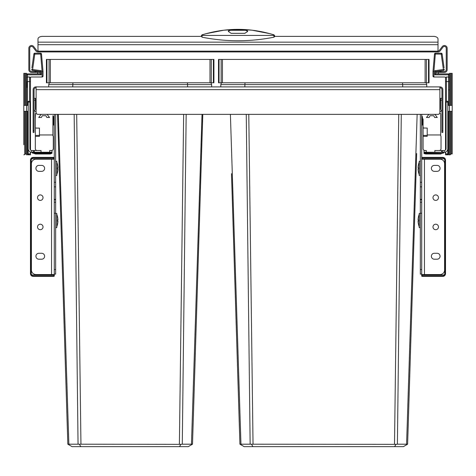 <?xml version="1.0" encoding="UTF-8"?>
<svg xmlns="http://www.w3.org/2000/svg" width="476" height="476" viewBox="0 0 476 476"><rect width="100%" height="100%" fill="white"/><g stroke="black" fill="none" stroke-linecap="round" stroke-linejoin="round"><path stroke-width="0.71" d="M422.45 124.242A1.559 1.559 180 0 1 421.885 125.444A0.458 0.458 0 0 0 421.718 125.795A0.458 0.458 0 0 1 421.885 125.444A1.559 1.559 0 0 0 422.45 124.242L422.45 117.286A1.559 1.559 -0 0 0 421.885 116.084L421.885 125.444A0.458 0.458 0 0 0 421.718 125.795M421.718 115.733A0.458 0.458 180 0 0 421.885 116.084A0.458 0.458 0 0 1 421.718 115.733A0.458 0.458 0 0 0 421.885 116.084A1.559 1.559 0 0 1 422.45 117.286A1.559 1.559 0 0 0 421.885 116.084M440.574 100.168L441.948 100.168L441.948 98.336L440.574 98.336L440.574 108.867A1.833 1.833 0 0 1 439.889 110.295M441.948 100.168L441.948 108.867A3.201 3.201 0 0 1 439.889 111.86M420.344 274.093L421.718 274.093L420.344 274.093L420.344 269.517L421.718 269.517M420.344 114.359L420.344 186.854L421.718 186.854L420.344 186.854L420.344 202.235L421.718 202.235L420.344 202.235L420.344 269.517M421.718 114.359L421.718 157.836A0.458 0.458 0 0 1 422.176 157.377L422.176 157.836L442.769 157.836A2.291 2.291 0 0 1 445.06 160.126L445.06 273.635A2.291 2.291 0 0 1 442.769 275.925L422.176 275.925L422.176 276.377A0.458 0.458 0 0 1 421.718 275.925L422.176 275.925L422.176 275.009L443.412 275.009A1.374 1.374 0 0 0 444.786 273.635L444.786 160.126A1.374 1.374 0 0 0 443.412 158.752L421.718 158.752L421.718 274.551L440.026 274.551A4.576 4.576 0 0 0 444.602 269.975L444.602 163.786A4.576 4.576 0 0 0 440.026 159.21L421.718 159.21M421.718 199.307L420.344 199.307M53.55 117.286L53.55 124.242L53.55 117.286A1.559 1.559 0 0 1 54.115 116.084L54.115 116.084A0.458 0.458 180 0 0 54.282 115.733A0.458 0.458 0 0 1 54.115 116.084A1.559 1.559 0 0 0 53.55 117.286L53.55 124.242A1.559 1.559 180 0 0 54.115 125.444L54.115 116.09A0.458 0.458 0 0 0 54.282 115.733M54.282 125.795A0.458 0.458 -0 0 0 54.115 125.444A0.458 0.458 0 0 1 54.282 125.795A0.458 0.458 0 0 0 54.115 125.444A1.559 1.559 0 0 1 53.55 124.242A1.559 1.559 0 0 0 54.115 125.444M34.052 98.336L35.426 98.336L35.426 108.867A1.833 1.833 0 0 0 36.111 110.295M34.052 108.867A3.201 3.201 0 0 0 36.111 111.86M55.656 114.359L55.656 274.093L54.282 274.093M54.282 114.359L54.282 275.925A0.458 0.458 0 0 1 53.824 276.377L33.231 276.377L53.824 276.377L53.824 275.925L33.231 275.925A2.291 2.291 0 0 1 30.94 273.635L30.94 160.126A2.291 2.291 0 0 1 33.231 157.836L53.824 157.836L53.824 157.377A0.458 0.458 0 0 1 54.282 157.836L54.282 158.752L32.588 158.752A1.374 1.374 0 0 0 31.214 160.126L31.214 273.635A1.374 1.374 0 0 0 32.588 275.009L54.282 275.009L54.282 275.925A0.458 0.458 0 0 1 53.824 276.377M55.656 202.235L54.282 202.235M55.656 186.854L54.282 186.854M55.656 199.307L54.282 199.307M442.864 132.435L441.948 132.435L442.864 132.435L442.864 89.643A2.749 2.749 0 0 0 440.116 86.894L35.884 86.894A2.749 2.749 0 0 0 33.136 89.643L33.136 130.608L34.052 130.608L34.052 132.435L33.136 132.435L33.136 130.608M441.948 132.435L441.948 89.643A1.833 1.833 0 0 0 440.116 87.81L439.889 87.81M36.111 87.81L35.884 87.81A1.833 1.833 0 0 0 34.052 89.643L34.052 130.608M439.889 86.894L439.889 112.526A1.833 1.833 0 0 1 438.057 114.359L37.943 114.359A1.833 1.833 0 0 1 36.111 112.526L36.111 86.894M187.437 82.776L187.609 86.894M49.355 82.776L48.701 84.597L48.701 86.894M186.17 114.359L182.284 444.197L180.898 444.346L179.511 446.643L72.066 446.643L68.092 444.346L68.859 444.197L67.83 444.197L57.548 114.359M213.391 59.435L213.926 59.435L213.926 82.776L46.41 82.776L46.41 59.435L213.391 59.435L213.391 82.776M46.41 59.435L46.41 82.776M74.167 114.359L78.052 444.197L68.859 444.197L58.31 114.359L68.859 444.191L68.092 444.346M63.647 309.977L64.236 328.815M180.898 444.346L78.052 444.197M202.788 114.359L192.506 444.197L191.471 444.197L202.026 114.359L191.471 444.197L182.284 444.197M200.313 193.678L198.48 252.577M194.94 366.056L192.506 444.197M79.438 444.346L80.825 446.643M192.245 444.346L188.27 446.643L179.511 446.643M72.899 82.776L72.727 86.894M210.975 82.776L211.636 84.597L211.636 86.894M434.35 165.392L437.099 165.392A2.975 2.975 0 0 1 440.074 168.367A2.975 2.975 0 0 1 437.099 171.342L434.35 171.342A2.975 2.975 0 0 1 431.375 168.367A2.975 2.975 0 0 1 434.35 165.392M434.35 253.268L437.099 253.268A2.975 2.975 0 0 1 440.074 256.243A2.975 2.975 0 0 1 437.099 259.218L434.35 259.218A2.975 2.975 0 0 1 431.375 256.243A2.975 2.975 0 0 1 434.35 253.268M432.976 226.951A2.749 2.749 0 0 0 435.724 229.694A2.749 2.749 0 0 0 438.467 226.951A2.749 2.749 0 0 0 435.724 224.202A2.749 2.749 0 0 0 432.976 226.951M432.976 197.659A2.749 2.749 0 0 0 435.724 200.402A2.749 2.749 0 0 0 438.467 197.659A2.749 2.749 0 0 0 435.724 194.91A2.749 2.749 0 0 0 432.976 197.659M51.539 159.21L51.539 274.551L35.974 274.551A4.576 4.576 0 0 1 31.398 269.975L31.398 163.786A4.576 4.576 0 0 1 35.974 159.21L54.282 159.21M51.539 274.551L54.282 274.551M41.65 165.392L38.901 165.392A2.975 2.975 0 0 0 35.926 168.367A2.975 2.975 0 0 0 38.901 171.342L41.65 171.342A2.975 2.975 0 0 0 44.625 168.367A2.975 2.975 0 0 0 41.65 165.392M41.65 253.268L38.901 253.268A2.975 2.975 0 0 0 35.926 256.243A2.975 2.975 0 0 0 38.901 259.218L41.65 259.218A2.975 2.975 0 0 0 44.625 256.243A2.975 2.975 0 0 0 41.65 253.268M43.024 226.951A2.749 2.749 0 0 1 40.276 229.694A2.749 2.749 0 0 1 37.533 226.951A2.749 2.749 0 0 1 40.276 224.202A2.749 2.749 0 0 1 43.024 226.951M43.024 197.659A2.749 2.749 0 0 1 40.276 200.402A2.749 2.749 0 0 1 37.533 197.659A2.749 2.749 0 0 1 40.276 194.91A2.749 2.749 0 0 1 43.024 197.659M402.553 82.776L402.726 86.894M221.447 82.776L220.793 84.597L220.793 86.894M401.286 114.359L397.4 444.197L396.014 444.346L394.628 446.643L244.158 446.643L240.184 444.346L240.957 444.197L239.922 444.197L231.491 173.692M425.11 59.435L429.043 59.435L429.043 82.776L218.502 82.776L218.502 59.435L425.11 59.435L425.11 82.776M429.043 59.435L429.043 82.776M218.502 59.435L218.502 82.776M246.259 114.359L250.144 444.197L240.951 444.197L230.402 114.359L240.951 444.191L240.184 444.346M396.014 444.346L250.144 444.197M416.678 153.528L407.617 444.197L406.587 444.197L417.143 114.359L406.587 444.197L397.4 444.197M410.056 366.056L407.617 444.197M251.53 444.346L252.917 446.643M407.361 444.346L403.386 446.643L394.628 446.643M244.991 82.776L244.819 86.894M426.091 82.776L426.752 84.597L426.752 86.894M41.138 114.359L38.723 117.471L41.376 117.471L42.293 115.727L45.952 115.727L46.868 117.471L49.522 117.471L47.106 114.359M37.164 150.517A1.833 1.833 0 0 1 35.331 148.685L35.331 136.785A0.458 0.458 0 0 1 35.789 136.326L39.454 136.326L39.454 134.952L52.907 134.952L52.907 115.727M51.444 150.517L51.991 150.517L51.991 152.255L49.706 152.255L49.706 150.517L51.444 150.517A1.833 1.833 0 0 0 53.276 148.685L53.276 136.785A1.833 1.833 0 0 0 52.907 135.684L52.907 134.952M49.706 152.255L31.761 152.255A3.57 3.57 0 0 1 28.191 148.685M51.991 152.255L51.991 153.26L33.397 153.26L33.397 152.588L31.761 152.255A1.833 1.083 -26.7 0 0 33.397 152.588L51.991 152.588M33.689 153.26L35.45 153.992L50.23 153.992L51.991 153.26M31.761 152.255A1.833 1.833 0 0 0 33.397 153.26A1.833 1.833 0 0 1 31.761 152.255A1.833 1.833 0 0 0 33.397 153.26A1.833 1.833 0 0 1 31.761 152.255L31.761 150.517L33.576 150.517L33.576 152.255M41.043 152.255L41.043 150.517L33.576 150.517M30.482 152.017L30.482 153.897L28.191 153.897L28.191 101.263L30.482 101.263L30.482 94.212L30.482 149.994A1.833 1.833 0 0 0 31.761 150.517A1.833 1.833 0 0 1 29.934 148.685L29.934 102.12M36.14 112.842A1.833 1.833 0 0 0 35.331 114.359L35.331 127.175A0.916 0.916 0 0 0 36.247 128.086L39.454 128.086L39.454 134.952M35.581 113.443L35.331 118.935M35.331 119.393L35.331 122.136M35.331 136.785L35.408 127.532M35.331 135.41L39.454 135.41M36.247 128.086L35.855 127.996M428.894 114.359L426.478 117.471L429.132 117.471L430.048 115.727L433.707 115.727L434.624 117.471L437.277 117.471L434.862 114.359M434.85 152.255L434.85 150.517L442.311 150.517L442.311 152.255L426.294 152.255L426.294 150.517L424.919 150.517A1.833 1.833 0 0 1 423.093 148.685L423.093 136.785A0.458 0.458 0 0 1 423.551 136.326L427.21 136.326L427.21 128.086L423.61 127.996M439.199 150.517A1.833 1.833 0 0 0 441.032 148.685L441.032 136.785A1.833 1.833 0 0 0 440.669 135.684L440.669 114.359A1.833 1.833 0 0 0 439.86 112.842M426.294 152.255L424.009 152.255L424.009 150.517L424.919 150.517M442.311 150.517L444.239 150.517A1.833 1.833 0 0 0 445.518 149.994L445.518 111.634M442.311 153.26L440.55 153.992L425.77 153.992L424.009 153.54L424.009 152.255M446.066 102.12L446.066 148.685A1.833 1.833 0 0 1 444.239 150.517M447.809 148.685A3.57 3.57 0 0 1 444.239 152.255L444.126 150.517M442.311 152.255L444.126 152.255M424.009 153.26L442.603 153.26A1.833 1.833 0 0 0 444.239 152.255A1.833 1.833 0 0 1 442.603 153.26L424.009 153.26L442.603 153.26A1.833 1.833 0 0 0 444.239 152.255A1.833 1.083 -153.3 0 1 442.603 152.588L442.603 153.26M443.799 152.272L424.009 152.588M423.093 136.785L423.093 118.935M423.093 119.393L423.093 122.136M423.093 135.41L427.21 135.41M423.164 127.532L423.093 127.175A0.916 0.916 0 0 0 424.009 128.086M427.21 134.952L440.669 134.952M440.669 114.359L440.669 115.727M37.991 51.015A1.833 1.833 0 0 1 36.521 50.277L33.778 46.618A2.749 2.749 0 0 0 28.834 48.266L28.834 69.686A2.749 2.749 0 0 0 31.583 72.435L39.817 72.435L39.817 71.519L31.583 71.519A1.833 1.833 0 0 1 29.75 69.686L29.75 48.266A1.833 1.833 0 0 1 33.046 47.166L35.789 50.831A2.749 2.749 0 0 0 37.991 51.926L37.991 38.996A4.576 2.624 180 0 1 42.566 36.372L201.384 36.372L201.384 35.974A0.916 0.583 -0 0 1 202.02 35.42L202.05 34.861C226.017 27.525 249.983 27.525 273.95 34.861L273.944 37.199C250.049 41.93 226.088 41.93 202.056 37.199L201.384 35.974M37.991 51.926L438.009 51.926L438.009 38.996A4.576 2.624 180 0 0 433.434 36.372L274.616 36.372L274.616 35.712L274.616 36.45L273.944 37.199M438.009 51.015A1.833 1.833 0 0 0 439.479 50.277L442.222 46.618A2.749 2.749 0 0 1 447.166 48.266L447.166 69.686A2.749 2.749 0 0 1 444.417 72.435L436.183 72.435L436.183 71.519L444.417 71.519A1.833 1.833 0 0 0 446.25 69.686L446.25 48.266A1.833 1.833 0 0 0 442.954 47.166L440.211 50.831A2.749 2.749 0 0 1 438.009 51.926M202.056 37.199L202.05 34.861M273.95 34.861L273.98 35.42A0.916 0.583 180 0 1 274.616 35.974M247.609 30.898L247.609 31.422L244.866 33.338L231.134 33.338L228.391 31.422L228.391 30.898L231.134 29.702L244.866 29.702L247.609 30.898M247.585 31.66A2.749 1.577 0 0 0 244.866 30.297L231.134 30.297A2.749 1.577 0 0 0 228.415 31.66M446.434 153.897L447.946 154.813L445.518 154.813L445.518 152.017L445.518 153.897L447.809 153.897L447.809 105.38L449.451 105.38L449.451 73.34L452.2 73.34L452.2 105.38L450.367 105.38L450.367 73.34M447.809 111.33L449.451 111.33L449.451 154.813L449.451 105.38L450.367 105.38M444.602 77.005A0.916 0.916 0 0 1 445.518 77.921A0.916 0.916 90 0 0 444.602 77.005L433.892 77.005L432.976 76.089L432.976 71.454L434.499 54.038A0.916 0.916 0 0 1 435.415 53.205L441.222 53.205A0.916 0.916 0 0 1 442.127 53.99L444.102 68.02M433.053 70.597L434.499 54.038L441.222 54.121L441.222 53.205A0.916 0.916 0 0 1 442.127 53.99L441.222 54.121L443.388 69.508L434.808 70.716L434.808 74.803L435.724 73.798L438.467 73.798L438.467 72.435M442.341 55.49L442.127 53.99M444.292 69.383A0.916 0.916 0 0 1 443.513 70.418A0.916 0.916 0 0 0 444.292 69.383L443.388 69.508L443.513 70.418L435.724 71.513L443.513 70.418M445.518 111.985L445.518 77.921A0.916 0.916 0 0 1 446.434 77.005L448.541 77.005L446.434 77.005L446.434 81.58L448.541 81.58L448.541 105.38M445.518 112.842L445.518 149.994M445.518 143.823L445.518 141.705M452.2 105.38L452.2 153.897L451.099 153.897L450.189 154.813L448.719 154.813L447.809 153.897M445.518 101.263L447.809 101.263L447.809 105.38M449.433 77.725L449.451 77.921A0.916 0.916 180 0 0 448.541 77.005L448.541 81.58L449.451 81.58L449.451 111.33L451.284 111.33L451.284 153.897M449.451 77.921A0.916 0.916 180 0 0 448.541 77.005L448.541 73.893A0.916 0.916 0 0 1 449.451 74.803A0.916 0.916 0 0 0 448.541 73.893L435.724 73.893L435.724 71.513L434.808 70.716M436.183 71.602L435.724 71.602L435.724 73.798M433.892 71.495L433.892 77.005A0.916 0.916 0 0 1 433.725 76.987L433.618 76.963A0.916 0.916 0 0 1 433.577 76.945L433.446 76.886A0.916 0.916 0 0 1 433.44 76.886L433.327 76.809A0.916 0.916 0 0 1 433.321 76.803L433.231 76.719A0.916 0.916 0 0 1 433.225 76.719L433.148 76.624A0.916 0.916 0 0 1 433.148 76.618L433.089 76.523A0.916 0.916 0 0 1 433.035 76.416L433.005 76.303A0.916 0.916 0 0 1 432.981 76.196L432.976 71.454L433.892 71.495L435.415 53.205A0.916 0.916 0 0 0 434.499 54.038M432.976 75.72L432.976 74.803M449.451 74.803A0.916 0.916 0 0 0 448.541 73.893A0.916 0.916 0 0 1 449.451 74.803L434.808 74.803M445.703 149.785L445.703 102.12L447.809 102.12M28.191 153.897L27.281 154.813L26.549 154.813L26.549 103.548L26.549 111.33L28.191 111.33M31.898 68.02L33.873 53.99A0.916 0.916 0 0 1 34.778 53.205L40.585 53.205L42.108 71.495L42.108 77.005A0.916 0.916 0 0 0 42.275 76.987L42.382 76.963A0.916 0.916 0 0 0 42.423 76.945L42.554 76.886A0.916 0.916 0 0 0 42.56 76.886L42.673 76.809A0.916 0.916 0 0 0 42.679 76.803L42.769 76.719A0.916 0.916 0 0 0 42.775 76.719L42.852 76.624A0.916 0.916 0 0 0 42.852 76.618L42.911 76.523A0.916 0.916 0 0 0 42.965 76.416L42.995 76.303A0.916 0.916 0 0 0 43.018 76.196L42.108 77.005L31.398 77.005A0.916 0.916 0 0 0 30.482 77.921A0.916 0.916 0 0 1 31.398 77.005A0.916 0.916 0 0 0 30.482 77.915L30.482 94.212M40.276 73.893L27.459 73.893A0.916 0.916 0 0 0 26.549 74.803A0.916 0.916 0 0 1 27.459 73.893L27.459 74.803L41.192 74.803L40.276 73.893L40.276 71.513L32.487 70.418A0.916 0.916 0 0 1 31.708 69.383A0.916 0.916 0 0 0 32.487 70.418L34.778 54.121L33.873 53.99L33.659 55.49M40.276 71.513L41.192 70.716L31.708 69.383M42.108 71.495L43.024 71.454L41.501 54.038A0.916 0.916 0 0 0 40.585 53.205M28.191 102.12L30.482 102.001L30.482 87.53M29.566 153.897L28.054 154.813L30.482 154.813L30.482 153.897M30.482 86.156L30.482 89.083L30.482 86.156M26.549 105.38L26.549 77.921A0.916 0.916 0 0 1 27.459 77.005L29.566 77.005L27.459 77.005L27.459 105.38L24.716 105.38L24.716 73.34L26.549 73.34L26.549 105.38M28.191 105.38L27.459 105.38M26.549 74.803L26.549 77.921A0.916 0.916 0 0 1 27.459 77.005L27.459 74.803L26.549 74.803A0.916 0.916 0 0 1 27.459 73.893M26.549 154.813L26.549 153.897L25.448 153.897L24.716 154.629L24.716 111.33L25.633 111.33L25.633 153.897M25.633 111.33L26.549 111.33L26.549 144.74M29.566 77.005A0.916 0.916 0 0 1 30.482 77.921A0.916 0.916 0 0 0 29.566 77.005L29.566 81.58L26.549 81.58M37.533 72.435L37.533 73.798L40.276 73.798M40.276 71.602L39.817 71.602M32.487 70.418L33.766 70.597M43.024 71.454L43.024 76.089M422.176 157.377L442.769 157.377A2.749 2.749 0 0 1 445.518 160.126L445.518 273.635A2.749 2.749 0 0 1 442.769 276.377L422.176 276.377M422.176 158.752L422.176 157.836L421.718 157.836L421.718 158.752M421.718 274.551L421.718 275.925M423.551 158.752L423.551 159.21M423.551 274.551L423.551 275.009M421.718 275.009L422.176 275.009M33.231 275.925L33.231 276.377A2.749 2.749 0 0 1 30.482 273.635L30.482 160.126A2.749 2.749 0 0 1 33.231 157.377L53.824 157.377L33.231 157.377L33.231 157.836M52.449 275.009L52.449 274.551M52.449 159.21L52.449 158.752M54.282 157.836L53.824 157.836L53.824 158.752M30.94 160.126L30.482 160.126L30.482 273.635L30.94 273.635M55.656 213.45L56.799 213.45L56.799 227.635L55.656 227.635M56.799 226.719A17.255 17.255 0 0 0 57.757 223.06L57.751 223.06A17.249 17.249 0 0 0 57.929 221.001L57.043 221.001A16.357 16.357 0 0 0 57.043 220.085L57.929 220.085A17.249 17.249 0 0 0 57.751 218.026L57.757 218.026A17.255 17.255 0 0 0 56.799 214.361M55.656 161.269L56.799 161.269L56.799 175.46L55.656 175.46M56.799 174.543A17.255 17.255 0 0 0 57.757 170.884L57.751 170.884A17.249 17.249 0 0 0 57.929 168.825L57.043 168.825A16.357 16.357 0 0 0 57.043 167.909L57.929 167.909A17.249 17.249 0 0 0 57.751 165.85L57.757 165.85A17.255 17.255 0 0 0 56.799 162.185M57.043 167.909A16.357 16.357 0 0 1 57.043 168.825M420.344 227.635L419.201 227.635L419.201 213.45L420.344 213.45M419.201 214.361A17.255 17.255 0 0 0 418.243 218.026L418.249 218.026A17.249 17.249 0 0 0 418.071 220.085L418.957 220.085A16.357 16.357 0 0 0 418.957 221.001L418.071 221.001A17.249 17.249 0 0 0 418.249 223.06L418.243 223.06A17.255 17.255 0 0 0 419.201 226.719M420.344 175.46L419.201 175.46L419.201 161.269L420.344 161.269M419.201 162.185A17.255 17.255 0 0 0 418.243 165.85L418.249 165.85A17.249 17.249 0 0 0 418.071 167.909L418.957 167.909A16.357 16.357 0 0 0 418.957 168.825L418.071 168.825A17.249 17.249 0 0 0 418.249 170.884L418.243 170.884A17.255 17.255 0 0 0 419.201 174.543M418.957 168.825A16.357 16.357 0 0 1 418.957 167.909M452.2 111.33L451.284 111.33M23.8 144.74L23.8 73.34L24.716 73.34M24.716 105.38L23.8 105.38L23.8 80.48L23.8 95.313M23.8 124.605L23.8 111.33L24.716 111.33M23.8 134.672L23.8 140.622M26.549 95.313L26.549 103.548M23.8 154.813L24.716 154.629M23.8 73.34L23.8 82.497M26.549 73.34L26.549 82.497M26.549 113.163L26.549 124.605M421.718 199.795L420.344 199.795M421.718 182.278L420.344 182.278M421.718 213.218L420.344 213.218M34.052 100.168L35.426 100.168M54.282 269.517L55.656 269.517M55.656 213.218L54.282 213.218M55.656 182.278L54.282 182.278M55.656 199.795L54.282 199.795M439.889 89.643L36.111 89.643M442.864 130.602L441.948 130.602M48.701 84.597L211.636 84.597M211.29 59.435L211.29 82.776M46.946 59.435L46.946 82.776M49.046 59.435L49.046 82.776M50.337 59.435L50.337 82.776M209.993 59.435L209.993 82.776M76.69 114.359L80.944 444.197M183.647 114.359L179.392 444.197M424.461 159.21L424.461 274.551M220.793 84.597L426.752 84.597M222.429 59.435L222.429 82.776M426.407 59.435L426.407 82.776M428.507 59.435L428.507 82.776M219.037 59.435L219.037 82.776M221.138 59.435L221.138 82.776M248.781 114.359L253.036 444.197M398.763 114.359L394.509 444.197M33.659 150.517L33.659 152.255M34.218 150.517L34.218 152.255M442.234 150.517L442.234 152.255M441.674 150.517L441.674 152.255M37.991 44.696L438.009 44.696M35.242 72.435L35.242 71.519M37.991 51.146L438.009 51.146M440.758 72.435L440.758 71.519M37.991 42.15L438.009 42.15M202.02 35.42L273.98 35.42M244.866 29.702L244.866 30.297M231.134 29.702L231.134 30.297M448.541 111.33L448.541 154.629M446.434 101.263L446.434 81.58L445.518 81.58M445.703 153.897L445.703 151.939M34.778 53.205L34.778 54.121L41.501 54.038M27.459 154.629L27.459 111.33M29.566 101.263L29.566 81.58L30.482 81.58M27.001 81.58L27.001 87.53M41.192 74.803L41.192 70.716M30.297 102.12L30.297 149.785M30.297 151.939L30.297 153.897M442.769 276.377L442.769 275.925M445.518 273.635L445.06 273.635M442.769 157.836L442.769 157.377A2.749 2.749 0 0 1 445.518 160.126L445.06 160.126M53.824 275.009L53.824 275.925L54.282 275.925M451.284 73.34L451.284 105.38M450.367 154.629L450.367 111.33M25.633 73.34L25.633 105.38M274.616 35.694L273.956 34.813L270.053 33.707L252.066 30.196L238.03 29.357L223.827 30.208L205.834 33.736L202.044 34.813L201.384 35.694M448.999 89.821L449.451 90.273M445.518 137.219L445.518 139.867"/></g></svg>
